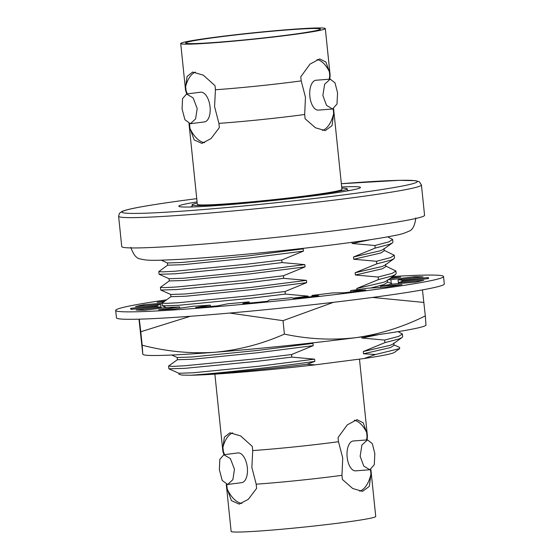 <?xml version="1.0" encoding="UTF-8"?>
<svg xmlns="http://www.w3.org/2000/svg" width="560" height="560" viewBox="0 0 560 560"><rect width="100%" height="100%" fill="white"/><g stroke="black" fill="none" stroke-linecap="round" stroke-linejoin="round"><path stroke-width="0.84" d="M241.864 503.433A35.959 18.074 82.6 0 1 227.248 489.16L226.821 485.002A72.681 3.199 174.1 0 1 226.31 484.687A72.681 3.199 174.1 0 1 226.31 484.652L226.338 484.4M226.821 485.002L226.912 484.484M204.582 142.695A35.959 18.074 82.6 0 1 189.973 128.422L189.532 124.18A72.681 3.199 174.1 0 1 189.021 123.865A72.681 3.199 174.1 0 1 189.021 123.837L189.042 123.655M189.532 124.18L189.616 123.746M370.832 469.525L370.895 469.714A72.681 3.199 174.1 0 1 370.902 469.742A72.681 3.199 174.1 0 1 370.517 470.127L370.951 474.285L369.306 486.367L362.544 491.358L352.716 488.509L342.391 479.472L341.957 475.314A72.681 3.199 174.1 0 1 335.258 476.203A72.681 3.199 174.1 0 1 256.193 484.19L256.627 488.348L248.297 499.324L239.183 504.126L231.42 500.633L227.248 489.16M370.335 469.672L370.517 470.127M333.571 108.78L333.606 108.892A72.681 3.199 174.1 0 1 333.613 108.927A72.681 3.199 174.1 0 1 333.228 109.312L333.669 113.554L332.031 125.629L325.269 130.62L315.441 127.778L305.109 118.741L304.675 114.492A72.681 3.199 174.1 0 1 297.976 115.381A72.681 3.199 174.1 0 1 218.911 123.368L219.345 127.617L211.022 138.593L201.901 143.388L194.145 139.902L189.973 128.422M333.081 108.934L333.228 109.312M341.957 475.314L342.741 458.052L338.485 441.707A72.681 3.199 174.1 0 1 331.786 442.596A72.681 3.199 174.1 0 1 252.721 450.583L251.867 467.46L256.193 484.19M304.675 114.492L305.459 97.23L301.203 80.885A72.681 3.199 174.1 0 1 294.504 81.774A72.681 3.199 174.1 0 1 215.432 89.761L214.578 106.638L218.911 123.368M197.204 203.084A78.008 3.43 -5.9 0 0 192.038 204.869A78.008 3.43 -5.9 0 0 231.259 203.805A78.008 3.43 -5.9 0 0 308.973 195.762A78.008 3.43 -5.9 0 0 347.228 188.832A78.008 3.43 -5.9 0 0 341.803 188.139M197.085 201.901A91.329 4.018 -5.9 0 0 178.787 206.241A91.329 4.018 -5.9 0 0 224.707 204.995A91.329 4.018 -5.9 0 0 315.693 195.58A91.329 4.018 -5.9 0 0 360.479 187.46A91.329 4.018 -5.9 0 0 341.677 186.963M192.213 206.57A91.329 4.018 -5.9 0 0 189.805 207.011M337.554 92.834L337.001 103.992L332.549 109.011L326.501 105.343L322.861 95.501L324.646 84.252L330.218 79.135L335.027 82.894L337.554 92.834M330.218 79.135L316.057 80.241A14.98 7.434 85.5 0 0 309.876 96.509A14.98 7.434 85.5 0 0 318.388 110.117L332.549 109.011M374.829 453.572L374.283 464.73L369.824 469.749L363.776 466.081L360.136 456.239L361.928 444.99L367.5 439.88L372.309 443.632L374.829 453.572M367.5 439.88L353.339 440.979A14.98 7.434 85.5 0 0 347.158 457.254A14.98 7.434 85.5 0 0 355.67 470.855L369.824 469.749M197.19 108.507L195.608 118.902L190.386 123.725L184.926 119.728L182.077 108.927L182.539 98.686L186.543 94.01L193.109 97.86L197.19 108.507M190.386 123.725L204.414 121.912A14.98 7.532 -97.4 0 0 210.049 106.848A14.98 7.532 -97.4 0 0 200.571 92.197L186.543 94.01M234.465 469.245L232.89 479.64L227.668 484.463L222.201 480.466L219.359 469.665L219.814 459.424L223.825 454.748L230.384 458.598L234.465 469.245M227.668 484.463L241.689 482.65A14.98 7.532 -97.4 0 0 247.324 467.586A14.98 7.532 -97.4 0 0 237.853 452.935L223.825 454.748M338.485 441.707L338.058 437.549L347.263 424.879L356.958 419.664L363.209 422.786L366.618 432.362L367.045 436.52L366.534 439.95M359.471 359.121L367.43 436.135A72.681 3.199 174.1 0 1 367.43 436.163A72.681 3.199 174.1 0 1 367.045 436.52M424.564 215.299A152.215 6.692 174.1 0 1 349.923 228.823A152.215 6.692 174.1 0 1 198.282 244.517A152.215 6.692 174.1 0 1 121.744 246.589L118.615 216.279A152.215 6.692 174.1 0 0 195.146 214.2A152.215 6.692 174.1 0 0 346.787 198.513A152.215 6.692 174.1 0 0 421.435 184.982L424.564 215.299M333.613 108.927L341.929 189.378A72.681 3.199 174.1 0 1 306.285 195.839A72.681 3.199 174.1 0 1 233.877 203.329A72.681 3.199 174.1 0 1 197.337 204.323L189.021 123.865M216.356 37.072A72.681 3.199 174.1 0 1 288.771 29.582A72.681 3.199 174.1 0 1 325.311 28.588A72.681 3.199 174.1 0 1 289.674 35.049A72.681 3.199 174.1 0 1 217.266 42.539A72.681 3.199 174.1 0 1 180.719 43.533A72.681 3.199 174.1 0 1 216.356 37.072M301.203 80.885L300.776 76.804L309.981 64.134L319.676 58.919L325.934 62.041L329.336 71.617L329.756 75.698L329.238 79.212M325.311 28.588L330.141 75.313A72.681 3.199 174.1 0 1 330.141 75.348A72.681 3.199 174.1 0 1 329.756 75.698M287.189 35.119A67.753 2.982 174.1 0 1 185.647 43.099A67.753 2.982 174.1 0 1 218.848 37.002A67.753 2.982 174.1 0 1 287.084 29.96A67.753 2.982 174.1 0 1 320.397 29.169A67.753 2.982 174.1 0 1 287.189 35.119M370.902 469.742L375.732 516.467A72.681 3.199 174.1 0 1 340.088 522.928A72.681 3.199 174.1 0 1 267.68 530.418A72.681 3.199 174.1 0 1 231.133 531.412L226.31 484.687M177.492 359.632L168.609 366.044L172.725 366.401L184.597 365.778L256.088 358.813L291.55 354.55L291.816 357.119L314.587 359.149L314.825 361.417L307.027 364.273C260.582 369.978 210.56 374.556 190.582 375.242A108.451 4.767 -5.9 0 0 315.182 364.847L307.027 364.273M168.532 366.156L168.896 368.816L184.863 368.347L256.347 361.389L291.816 357.119M170.975 296.611L162.022 303.128L166.215 303.38L178.08 302.75L249.571 295.792L285.033 291.522L285.299 294.091L308.077 296.121L308.168 297.017M162.022 303.128L162.379 305.795L178.346 305.319L249.837 298.361L285.299 294.091M169.351 280.854L160.391 287.371L164.584 287.623L176.456 286.993L247.94 280.035L283.409 275.765L283.675 278.341L306.446 280.364L306.684 282.639L285.033 291.522M160.391 287.371L160.755 290.038L176.722 289.562L248.206 282.604L283.675 278.341M167.72 265.097L158.76 271.614L162.953 271.866L174.825 271.236L246.316 264.278L281.778 260.008L282.044 262.584L304.822 264.614L305.053 266.882L283.409 275.765M158.76 271.614L159.124 274.281L175.091 273.805L246.582 266.847L282.044 262.584M384.188 250.334L394.261 255.241L390.572 257.6L376.53 261.282L353.752 259.252L353.514 256.977L375.165 248.094L374.899 245.525L388.948 241.843L392.63 239.484L387.674 236.859M375.165 248.094L389.214 244.419L392.238 243.005L392.896 242.06L392.63 239.484M376.53 261.282L376.796 263.851L390.838 260.176L393.869 258.762L394.527 257.817L394.261 255.241M356.902 289.744L356.769 288.491L378.42 279.608L378.154 277.032L392.203 273.357L395.892 270.998L385.819 266.091M378.42 279.608L392.469 275.933L395.493 274.519L396.158 273.574L395.892 270.998M393.96 344.876L399.581 347.382L399.707 348.579L375.564 354.487L363.517 353.787L363.286 351.519L384.937 342.629L384.671 340.06L398.713 336.385L402.402 334.026L398.006 331.646M384.937 342.629L398.979 338.954L402.01 337.54L402.668 336.595L402.402 334.026M375.564 354.487L364.014 358.54L315.182 364.847M178.822 373.205L178.941 374.297L181.958 375.088L190.582 375.242C212.114 373.856 266.721 368.193 314.825 361.417M364.014 358.54A108.451 4.767 -5.9 0 0 394.422 352.394L399.707 348.579M363.517 353.787L390.621 347.522L394.002 345.303L393.771 343.035M177.198 357.448L177.429 359.723L192.185 359.261L257.894 352.709L313.194 345.66L291.55 354.55M384.671 340.06L361.893 338.03L379.148 334.516M370.881 288.008L384.104 284.494L387.492 282.275L387.254 280.007M170.681 294.427L170.919 296.695L185.675 296.24L251.384 289.681L306.684 282.639M378.154 277.032L355.376 275.009L382.48 268.737L385.861 266.518L385.63 264.25M169.057 278.67L169.288 280.938L184.044 280.483L249.753 273.924L305.053 266.882M353.752 259.252L380.849 252.987L384.237 250.761L383.999 248.493M167.426 262.913L167.664 265.181L182.42 264.726L248.129 258.167L303.429 251.125L281.778 260.008M374.899 245.525L352.121 243.495L370.972 239.596M168.896 368.816L178.899 373.275L193.578 372.75L259.287 366.191L314.587 359.149M363.286 351.519L390.383 345.254L393.127 343.952L402.01 337.54M171.71 355.04L177.275 357.518L191.954 356.993L257.663 350.434L312.963 343.392L313.194 345.66M309.029 343.266L312.963 343.392M293.251 298.151L308.077 296.121M356.769 288.491L383.873 282.226L386.617 280.924L395.493 274.519M160.755 290.038L170.758 294.497L185.437 293.965L251.146 287.413L306.446 280.364M355.376 275.009L355.145 272.734L382.242 266.469L384.986 265.167L393.869 258.762M159.124 274.281L169.127 278.74L183.813 278.215L249.522 271.656L304.822 264.614M355.145 272.734L376.796 263.851M353.514 256.977L380.611 250.712L383.355 249.41L392.238 243.005M161.21 260.176L167.503 262.983L182.182 262.458L247.891 255.899L303.191 248.857L303.429 251.125M299.593 248.738L303.191 248.857M361.893 338.03L361.774 336.896M352.121 243.495L352.002 242.312M317.058 59.507A35.959 17.85 -94.5 0 1 329.336 71.617M333.669 113.554A35.959 17.85 -94.5 0 1 322.49 130.48M354.333 420.252A35.959 17.85 -94.5 0 1 366.618 432.362M370.951 474.285A35.959 17.85 -94.5 0 1 359.765 491.218M187.299 93.912L186.06 90.573L185.64 86.492A35.959 18.074 82.6 0 1 195.349 72.093M185.64 86.492L187.103 76.405L192.682 72.058L203.343 75.173L215.012 85.68L215.432 89.761M224.56 454.65L223.349 451.395L222.922 447.237L224.385 437.15L229.964 432.803L240.625 435.918L252.294 446.425L252.721 450.583M222.922 447.237A35.959 18.074 82.6 0 1 232.631 432.838M186.06 90.573A72.681 3.199 174.1 0 1 185.556 90.286A72.681 3.199 174.1 0 1 185.549 90.258L180.719 43.533M223.349 451.395A72.681 3.199 174.1 0 1 222.838 451.108A72.681 3.199 174.1 0 1 222.831 451.073L214.886 374.143M349.853 190.47A91.329 4.018 -5.9 0 0 347.403 190.533M392.721 276.521A164.801 7.245 174.1 0 1 443.541 276.521L444.311 283.962A164.801 7.245 174.1 0 1 363.496 298.613A164.801 7.245 174.1 0 1 199.318 315.595A164.801 7.245 174.1 0 1 116.459 317.842L115.689 310.401A164.801 7.245 174.1 0 1 166.481 299.852M443.541 276.521A164.801 7.245 174.1 0 1 362.733 291.165A164.801 7.245 174.1 0 1 198.548 308.154A164.801 7.245 174.1 0 1 115.689 310.401M388.332 279.685A123.676 5.439 174.1 0 1 390.88 279.65L414.4 276.731A149.821 6.587 174.1 0 1 423.094 276.871L398.062 279.762A123.676 5.439 174.1 0 1 402.122 280.322L428.015 277.55A149.821 6.587 174.1 0 1 428.638 278.061A149.821 6.587 174.1 0 1 428.218 278.628L402.29 281.218A123.676 5.439 174.1 0 1 398.587 282.583L423.731 280.28A149.821 6.587 174.1 0 1 415.415 282.177L391.72 284.151A123.676 5.439 174.1 0 1 380.702 286.146L402.066 284.606A149.821 6.587 174.1 0 1 386.232 287.091L367.626 288.204A123.676 5.439 174.1 0 1 350.623 290.598L365.631 289.996A149.821 6.587 174.1 0 1 355.173 291.375A149.821 6.587 174.1 0 1 344.19 292.768L332.92 292.887A123.676 5.439 174.1 0 1 311.976 295.393L318.822 295.806A149.821 6.587 174.1 0 1 294.357 298.529L291.788 297.647A123.676 5.439 174.1 0 1 269.437 299.957L267.281 301.329A149.821 6.587 174.1 0 1 242.753 303.681L249.186 301.896A123.676 5.439 174.1 0 1 228.116 303.737L217.231 305.907A149.821 6.587 174.1 0 1 195.587 307.594L210.252 305.13A123.676 5.439 174.1 0 1 193.011 306.271L174.706 308.98A149.821 6.587 174.1 0 1 158.557 309.806L179.683 306.957A123.676 5.439 174.1 0 1 168.35 307.265L144.83 310.184A149.821 6.587 174.1 0 1 136.136 310.044L161.168 307.153A123.676 5.439 174.1 0 1 157.108 306.593L131.215 309.372A149.821 6.587 174.1 0 1 130.592 308.861A149.821 6.587 174.1 0 1 131.012 308.287L131.124 309.33M428.015 277.55L428.127 278.642M131.012 308.287L156.947 305.697A123.676 5.439 174.1 0 1 160.65 304.339L135.499 306.635A149.821 6.587 174.1 0 1 143.815 304.738L143.934 305.865M163.737 301.84L157.164 302.316A149.821 6.587 174.1 0 1 164.78 301.084M391.286 277.557A149.821 6.587 174.1 0 1 400.673 277.109L389.879 278.565M143.815 304.738L162.029 303.226M414.4 276.731L414.519 277.865M390.88 279.65L391.286 283.556M160.65 304.339L160.937 307.139M156.947 305.697L157.038 306.6M161.168 307.153L161.273 308.147M179.683 306.957L179.816 308.224M210.252 305.13L210.392 306.467M249.186 301.896L249.305 303.072M311.976 295.393L312.102 296.569M350.623 290.598L350.763 291.942M380.702 286.146L380.828 287.413M398.587 282.583L398.685 283.57M402.122 280.322L402.22 281.267M398.062 279.762L398.454 283.591M425.957 324.961L425.313 315.889C403.333 326.886 380.282 334.138 356.167 337.631C332.276 340.403 308.35 339.227 284.41 334.11C262.024 344.008 238.749 350.07 214.592 352.282C190.309 353.836 166.173 351.47 142.17 345.198L142.814 354.263L138.985 319.172M425.313 315.889L422.45 289.884M284.41 334.11L283.017 320.663L333.459 302.323M372.477 297.43L423.927 302.449M142.17 345.198L140.784 331.751L190.316 316.281M229.691 313.061L283.017 320.663M426.02 325.192L425.593 325.5A142.331 6.258 -5.9 0 1 356.167 337.631A142.331 6.258 -5.9 0 1 214.592 352.282A142.331 6.258 -5.9 0 1 143.269 354.676L142.814 354.263M139.307 319.165L140.784 331.751M421.435 184.982L419.307 181.755L415.534 180.677L399.483 180.32L341.341 183.715A148.407 6.524 174.1 0 1 417.249 181.545A148.407 6.524 174.1 0 1 344.477 194.782A148.407 6.524 174.1 0 1 142.387 213.297A148.407 6.524 174.1 0 1 194.782 198.912A148.407 6.524 174.1 0 1 196.749 198.66L194.684 198.926C170.128 202.104 151.214 204.946 137.942 207.452C130.046 208.922 124.719 210.252 121.968 211.456L119.413 213.374L118.615 216.279M347.445 190.911L347.228 188.832M392.469 284.088L387.45 281.848M166.271 307.524L162.379 305.795M330.141 75.348L329.77 79.17M367.43 436.163L367.066 439.908M185.556 90.286L186.704 93.989M222.838 451.108L223.972 454.727M192.248 206.948L192.038 204.869M415.807 217.903C414.848 225.785 412.433 230.265 408.548 231.343C404.803 233.156 400.414 234.5 395.374 235.368C383.558 237.804 365.309 240.625 340.634 243.817C291.221 250.25 222.698 256.928 182.385 259.231C157.241 260.4 148.344 261.023 140.707 259.021C136.682 258.755 133.399 254.87 130.851 247.352"/></g></svg>
